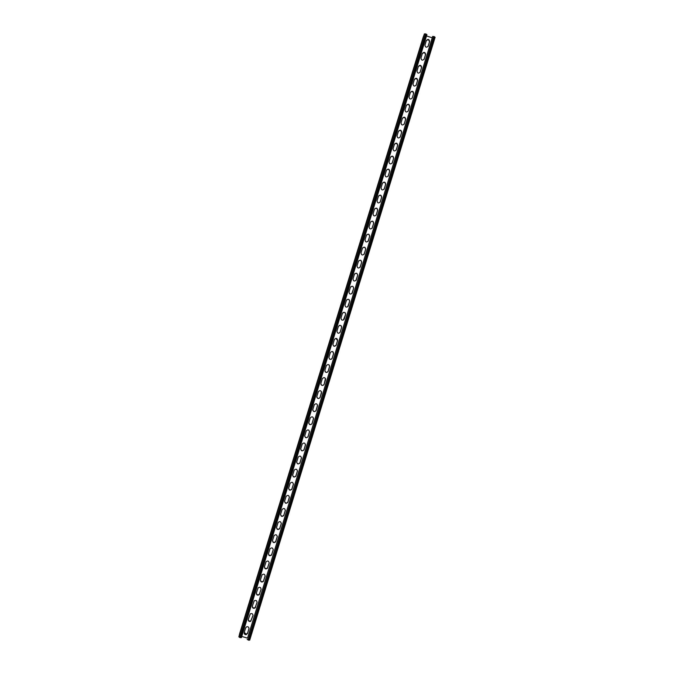 <?xml version="1.0" encoding="UTF-8"?>
<svg xmlns="http://www.w3.org/2000/svg" width="674" height="674" viewBox="0 0 674 674"><rect width="100%" height="100%" fill="white"/><g stroke="black" fill="none" stroke-linecap="round" stroke-linejoin="round"><path stroke-width="1.01" d="M247.51 633.467L246.153 634.672C244.704 634.655 244.064 633.931 244.224 632.49L245.639 627.89L246.633 626.795C248.268 626.525 249.026 627.216 248.925 628.867L247.552 633.257L246.195 634.453C244.889 634.478 244.224 633.838 244.215 632.532C244.224 633.838 244.889 634.478 246.195 634.453L247.552 633.257L248.992 628.522L247.51 633.467L248.925 628.867M252.969 615.707L250.694 621.344C249.009 621.731 248.201 621.066 248.276 619.339L250.324 613.846C252.093 613.214 252.977 613.837 252.969 615.707L250.736 621.142C249.203 621.546 248.377 620.965 248.259 619.389C248.377 620.965 249.203 621.546 250.736 621.142L253.045 615.354M333.596 353.623L332.13 358.349C330.353 359.933 329.283 359.545 328.929 357.195L330.378 352.485C332.156 350.876 333.226 351.264 333.596 353.623L332.729 351.592L333.579 353.614L332.113 358.332C331.414 359.461 330.513 359.663 329.401 358.947C330.513 359.663 331.414 359.461 332.113 358.332L333.554 353.597L332.72 351.592M334.102 346.276L336.149 345.29C334.371 346.874 333.301 346.487 332.948 344.136L334.397 339.435C336.166 337.826 337.244 338.205 337.615 340.564L335.955 338.356L337.59 340.564L336.183 345.13L337.615 340.564M325.028 371.559C326.115 372.756 327.143 372.705 328.095 371.399C327.143 372.705 326.115 372.756 325.028 371.559C326.115 372.73 327.134 372.671 328.078 371.374L328.112 371.416C326.326 372.992 325.264 372.604 324.91 370.253L326.368 365.535C328.145 363.943 329.215 364.322 329.578 366.681L329.241 365.072M328.137 371.206L329.544 366.639L329.249 365.081L329.561 366.664L328.154 371.231L329.578 366.681M320.875 384.281C321.869 385.772 322.93 385.823 324.068 384.424L324.084 384.492C322.307 386.059 321.237 385.671 320.883 383.321L322.349 378.594C324.127 377.01 325.197 377.389 325.559 379.748L325.475 378.518L324.143 384.29L325.559 379.748M321.54 392.816L320.066 397.576C318.28 399.126 317.21 398.738 316.864 396.396L318.33 391.661C320.108 390.077 321.178 390.465 321.54 392.816L320.057 397.534C318.785 398.974 317.707 398.848 316.805 397.154C317.707 398.848 318.785 398.974 320.057 397.534L321.54 391.83M317.513 405.891L316.039 410.66C314.244 412.202 313.183 411.806 312.837 409.472L314.311 404.729C316.098 403.153 317.168 403.541 317.513 405.891L316.03 410.609C314.674 412.067 313.587 411.89 312.77 410.078C313.587 411.89 314.674 412.067 316.03 410.609L317.564 405.074M313.494 418.967L312.011 423.752C310.217 425.286 309.147 424.881 308.818 422.556L310.293 417.796C312.079 416.237 313.149 416.625 313.494 418.967L312.003 423.685C310.588 425.159 309.501 424.949 308.743 423.061C309.501 424.949 310.588 425.159 312.003 423.685L313.562 418.276M309.467 432.051L307.976 436.845C306.181 438.37 305.12 437.965 304.791 435.64L306.266 430.871C308.06 429.321 309.13 429.717 309.467 432.051L307.976 436.777C306.51 438.243 305.423 438.007 304.715 436.061C305.423 438.007 306.51 438.243 307.976 436.777L309.543 431.436M305.44 445.143L303.949 449.954C302.146 451.454 301.084 451.049 300.764 448.732L302.247 443.947C304.041 442.414 305.103 442.81 305.44 445.143L303.949 449.87C302.449 451.327 301.362 451.075 300.697 449.095C301.362 451.075 302.449 451.327 303.949 449.87L305.516 444.587M301.413 458.236L299.913 463.063C298.102 464.546 297.049 464.133 296.737 461.825L298.228 457.031C300.023 455.506 301.084 455.91 301.413 458.236L299.913 462.971C298.38 464.42 297.301 464.142 296.67 462.137C297.301 464.142 298.38 464.42 299.913 462.971L301.489 457.722M297.386 471.328L295.869 476.181C294.066 477.647 293.005 477.226 292.701 474.926L294.201 470.115C296.004 468.607 297.066 469.011 297.386 471.328L295.878 476.08C294.327 477.512 293.249 477.217 292.642 475.195C293.249 477.217 294.327 477.512 295.878 476.08L297.461 470.856M293.358 484.438L291.834 489.299C290.014 490.748 288.961 490.318 288.674 488.027L290.174 483.199C291.985 481.708 293.047 482.121 293.358 484.438L291.842 489.189C290.267 490.605 289.188 490.301 288.615 488.271C289.188 490.301 290.267 490.605 291.842 489.189L293.434 483.983M289.323 497.538L287.79 502.433C285.97 503.849 284.917 503.419 284.639 501.144L286.155 496.291C287.966 494.826 289.02 495.238 289.323 497.538L287.798 502.315C286.206 503.705 285.136 503.385 284.588 501.346C285.136 503.385 286.206 503.705 287.798 502.315L289.399 497.109M285.287 510.656L283.737 515.576C281.917 516.958 280.873 516.52 280.603 514.254L282.136 509.376C283.948 507.943 285.001 508.365 285.287 510.656L283.754 515.45C282.145 516.806 281.075 516.469 280.561 514.439C281.075 516.469 282.145 516.806 283.754 515.45L285.363 510.235M281.252 523.765L279.685 528.728C277.857 530.067 276.82 529.621 276.567 527.371L278.109 522.468C279.929 521.061 280.982 521.499 281.252 523.765L279.702 528.585C278.076 529.916 277.022 529.562 276.525 527.531C277.022 529.562 278.076 529.916 279.702 528.585L281.328 523.369M277.216 536.892L275.624 541.888C273.787 543.185 272.759 542.722 272.532 540.497L274.091 535.552C275.919 534.187 276.963 534.634 277.216 536.892L275.641 541.744C274.006 543.017 272.953 542.654 272.49 540.641C272.953 542.654 274.006 543.017 275.641 541.744L277.292 536.496M273.181 550.018L271.555 555.064C269.718 556.294 268.69 555.814 268.488 553.624L270.08 548.636C271.908 547.322 272.945 547.785 273.181 550.018L271.58 554.904C269.929 556.126 268.892 555.738 268.454 553.75C268.892 555.738 269.929 556.126 271.58 554.904L273.256 549.63M269.145 563.144L267.468 568.258C265.632 569.412 264.621 568.907 264.452 566.758L266.07 561.72C267.907 560.473 268.934 560.945 269.145 563.144L267.494 568.089C265.842 569.235 264.815 568.822 264.419 566.868C264.815 568.822 265.842 569.235 267.494 568.089L269.212 562.765M265.101 576.278L263.366 581.477C261.529 582.521 260.543 581.991 260.408 579.893L262.076 574.787C263.922 573.625 264.924 574.122 265.101 576.278L263.391 581.3C261.731 582.344 260.728 581.906 260.383 579.985C260.728 581.906 261.731 582.344 263.391 581.3L265.177 575.899M259.65 594.021L259.22 594.729C257.401 595.622 256.449 595.058 256.364 593.036L258.108 587.838C259.945 586.793 260.931 587.324 261.057 589.421L259.254 594.535C257.603 595.437 256.634 594.965 256.339 593.112C256.634 594.965 257.603 595.437 259.254 594.535L261.057 589.421M255.606 607.164L255.025 608.015C253.23 608.698 252.329 608.091 252.32 606.187L254.174 600.863C255.994 599.986 256.946 600.551 257.021 602.564L255.058 607.822C253.432 608.512 252.514 607.99 252.303 606.246C252.514 607.99 253.432 608.512 255.058 607.822L257.021 602.564M247.543 638.143L241.764 636.424M432.219 37.778L426.516 35.958M428.201 46.093L429.591 41.561C429.186 39.168 428.116 38.806 426.372 40.457L424.957 45.057C425.353 47.441 426.431 47.812 428.175 46.169L428.175 46.169M420.972 58.015C421.368 60.399 422.438 60.77 424.19 59.118L425.521 54.712C425.21 52.412 424.165 51.991 422.379 53.448L420.972 58.015M424.216 59.042L425.606 54.51C425.201 52.117 424.131 51.755 422.387 53.406L422.371 53.473C424.165 51.991 425.21 52.412 425.521 54.712L424.089 59.346M344.237 319.038L345.636 314.472C345.265 312.096 344.195 311.725 342.426 313.343L340.977 318.027C341.339 320.394 342.409 320.773 344.187 319.173L345.61 314.488C345.619 312.635 344.751 312.003 342.999 312.593C344.734 312.028 345.594 312.66 345.585 314.505L343.369 320.057M336.958 331.077C337.32 333.436 338.39 333.824 340.168 332.231L341.625 327.513C341.255 325.146 340.185 324.767 338.407 326.385L336.958 331.077M344.987 304.985C345.358 307.352 346.428 307.732 348.197 306.122L349.621 301.455C349.275 299.054 348.197 298.683 346.436 300.301L344.987 304.985M346.798 299.736C348.601 298.927 349.528 299.509 349.587 301.48L349.621 301.455C349.553 299.467 348.618 298.885 346.815 299.719C348.618 298.885 349.553 299.467 349.621 301.455L348.247 305.996M352.258 292.954L353.665 288.388C353.286 286.02 352.207 285.641 350.446 287.267L348.997 291.943C349.368 294.311 350.446 294.69 352.216 293.08L353.631 288.43C353.505 286.357 352.536 285.81 350.716 286.804C352.536 285.81 353.505 286.357 353.631 288.43L351.803 293.687M356.268 279.921L357.667 275.354C357.287 272.987 356.217 272.608 354.448 274.242L353.007 278.91C353.387 281.277 354.457 281.656 356.226 280.047L357.633 275.405C357.473 273.273 356.479 272.759 354.65 273.863C356.479 272.759 357.473 273.273 357.633 275.405L355.923 280.536M360.278 266.887L361.677 262.329C361.298 259.953 360.219 259.583 358.458 261.217L357.018 265.876C357.397 268.252 358.467 268.623 360.236 267.005L361.635 262.388C361.441 260.215 360.438 259.726 358.61 260.905C360.413 259.785 361.416 260.29 361.601 262.439L359.975 267.452M364.28 253.862L365.687 249.304C365.3 246.928 364.221 246.558 362.46 248.192L361.028 252.851C361.407 255.227 362.477 255.598 364.246 253.98L365.645 249.372C365.426 247.173 364.407 246.692 362.587 247.939C364.407 246.692 365.426 247.173 365.645 249.372L364.027 254.376M368.29 240.845L369.689 236.288C369.301 233.912 368.231 233.541 366.471 235.175L365.03 239.834C365.418 242.202 366.488 242.581 368.248 240.955L369.647 236.363C369.403 234.139 368.383 233.676 366.563 234.965C368.383 233.676 369.403 234.139 369.647 236.363L368.055 241.317M372.292 227.829L373.691 223.271C373.303 220.895 372.233 220.524 370.473 222.167L369.04 226.818C369.419 229.185 370.489 229.564 372.25 227.938L373.64 223.355C373.396 221.123 372.36 220.659 370.548 221.99C372.36 220.659 373.396 221.123 373.64 223.355L372.082 228.267M376.294 214.821L377.693 210.263C377.305 207.887 376.227 207.516 374.474 209.159L373.042 213.801C373.43 216.177 374.5 216.548 376.261 214.922L377.642 210.355C377.381 208.106 376.345 207.659 374.533 209.016C376.345 207.659 377.381 208.106 377.642 210.355L376.1 215.233M380.296 201.812L381.695 197.263C381.307 194.879 380.229 194.508 378.476 196.151L377.044 200.793C377.432 203.169 378.502 203.54 380.262 201.914L381.644 197.364C381.366 195.098 380.33 194.66 378.527 196.033C380.33 194.66 381.366 195.098 381.644 197.364L380.111 202.208M384.298 188.813L385.697 184.263C385.301 181.879 384.231 181.508 382.47 183.151L381.046 187.793C381.433 190.169 382.503 190.54 384.264 188.905L385.638 184.373C385.359 182.098 384.315 181.66 382.512 183.058C384.315 181.66 385.359 182.098 385.638 184.373L384.121 189.192M388.291 175.813L389.69 171.263C389.294 168.879 388.224 168.508 386.472 170.16L385.048 174.793C385.435 177.169 386.505 177.54 388.258 175.906L389.631 171.381C389.345 169.107 388.3 168.677 386.505 170.084C388.3 168.677 389.345 169.107 389.631 171.381L388.123 176.184M392.293 162.822L393.692 158.272C393.296 155.888 392.217 155.517 390.465 157.168L389.041 161.802C389.429 164.178 390.499 164.549 392.26 162.914L393.624 158.407C393.33 156.124 392.285 155.686 390.49 157.109C392.285 155.686 393.33 156.124 393.624 158.407L392.125 163.184M396.287 149.83L397.685 145.289C397.289 142.896 396.211 142.534 394.467 144.185L393.035 148.811C393.431 151.187 394.501 151.557 396.253 149.923L397.618 145.424C397.323 143.141 396.278 142.711 394.484 144.135C396.278 142.711 397.323 143.141 397.618 145.424L396.253 149.923M400.28 136.847L401.679 132.306C401.283 129.913 400.204 129.551 398.46 131.203L397.037 135.828C397.424 138.204 398.494 138.574 400.246 136.94L401.611 132.449C401.308 130.166 400.263 129.737 398.469 131.169C400.263 129.737 401.308 130.166 401.611 132.449L400.12 137.201M404.274 123.864L405.672 119.323C405.268 116.939 404.198 116.568 402.445 118.228L401.03 122.845C401.418 125.229 402.488 125.6 404.24 123.957L405.596 119.483C405.293 117.192 404.248 116.77 402.454 118.211C404.248 116.77 405.293 117.192 405.596 119.483L404.122 124.218M405.015 109.87C405.411 112.255 406.481 112.625 408.233 110.983L409.581 106.526C409.278 104.226 408.233 103.804 406.439 105.245C408.233 103.804 409.278 104.226 409.581 106.526L408.191 111.058L409.657 106.357C409.261 103.965 408.183 103.602 406.439 105.254L405.015 109.87M409.657 106.357L408.259 110.89M409.008 96.896C409.404 99.28 410.474 99.651 412.227 98.008L413.575 93.56C413.263 91.268 412.218 90.847 410.424 92.296L409.008 96.896M413.651 93.383C413.246 90.998 412.176 90.628 410.432 92.287C412.218 90.847 413.263 91.268 413.575 93.56L412.252 97.924M413.002 83.93C413.398 86.314 414.468 86.685 416.212 85.042L417.56 80.61C417.248 78.31 416.195 77.889 414.409 79.338L413.002 83.93M416.237 84.958L417.636 80.425C417.231 78.032 416.161 77.67 414.417 79.321C416.195 77.889 417.248 78.31 417.56 80.61L416.094 85.295M420.231 72L421.621 67.459C421.225 65.075 420.146 64.704 418.402 66.364L416.987 70.972C417.383 73.356 418.453 73.727 420.197 72.076L421.536 67.661C421.233 65.361 420.18 64.94 418.394 66.389C420.18 64.94 421.233 65.361 421.536 67.661L420.096 72.32M324.076 384.458C322.939 385.857 321.869 385.806 320.875 384.298C321.869 385.806 322.939 385.857 324.076 384.458L324.068 384.424M426.322 40.625C428.116 39.286 429.153 39.741 429.414 41.99L428.108 46.304L429.507 41.771C429.195 39.471 428.142 39.05 426.356 40.507C428.142 39.05 429.195 39.471 429.507 41.771L429.591 41.561M339.334 325.441C340.951 325.205 341.701 325.896 341.6 327.522L340.193 332.088L341.6 327.522C341.701 325.896 340.951 325.205 339.334 325.441C340.934 325.213 341.684 325.913 341.575 327.53L340.126 332.24L338.853 333.268L340.143 332.231L338.862 333.268M347.658 306.847L349.621 301.455M351.82 293.67L352.182 293.114L351.82 293.67M426.928 34.627L424.452 33.843L423.997 35.031L239.144 635.759L238.874 636.938L241.376 637.688L426.928 34.635L241.376 637.688M247.737 637.52L432.649 36.455L247.737 637.52M432.649 36.455L435.126 37.23L249.692 640.165L247.189 639.407M244.249 632.423L246.237 634.242L247.594 633.038M248.293 619.288C248.47 620.796 249.304 621.352 250.779 620.931L253.045 615.328M329.392 358.939C330.496 359.646 331.406 359.444 332.097 358.324L333.554 353.597M336.166 345.13L337.564 340.564L335.947 338.356M324.127 384.256L325.466 378.502M316.805 397.129C317.715 398.806 318.794 398.924 320.049 397.492L321.515 392.74M312.77 410.053C313.604 411.839 314.691 412.008 316.022 410.559L317.505 405.799M308.743 423.028C309.518 424.89 310.604 425.092 312.003 423.626L313.486 418.857M304.715 436.027C305.448 437.94 306.535 438.167 307.976 436.701L309.467 431.916M300.697 449.053C301.388 450.999 302.474 451.243 303.949 449.794L305.448 444.992M296.678 462.094C297.335 464.057 298.422 464.327 299.922 462.878L301.421 458.059M292.651 475.153C293.283 477.133 294.361 477.403 295.886 475.979L297.403 471.143M288.624 488.22C289.239 490.2 290.309 490.495 291.85 489.08L293.375 484.227M284.596 501.296C285.186 503.276 286.256 503.579 287.815 502.197L289.348 497.311M280.569 514.38C281.134 516.36 282.204 516.672 283.771 515.315L285.321 510.403M276.542 527.464C277.081 529.435 278.143 529.764 279.718 528.45L281.294 523.496M272.507 540.565C273.029 542.519 274.082 542.865 275.666 541.593L277.267 536.605M268.479 553.674C268.968 555.603 270.004 555.966 271.605 554.753L273.231 549.706M264.444 566.783C264.899 568.679 265.927 569.058 267.527 567.929L269.196 562.815M260.408 579.901C260.813 581.755 261.824 582.159 263.424 581.123L265.16 575.933M256.373 593.027C256.727 594.805 257.695 595.252 259.296 594.35L259.717 593.651M252.329 606.153C252.607 607.83 253.534 608.319 255.101 607.619L255.673 606.777M429.414 41.99L428.049 46.439M422.345 53.558C424.14 52.218 425.176 52.673 425.437 54.914L424.064 59.388M349.587 301.48L348.188 306.038M350.699 286.821C352.519 285.86 353.479 286.408 353.597 288.464L352.19 293.022M354.634 273.888C356.453 272.818 357.447 273.332 357.599 275.447L356.201 280.005M362.561 247.973C364.39 246.768 365.401 247.257 365.603 249.439L364.196 253.988M366.546 235.007C368.358 233.76 369.377 234.24 369.596 236.439L368.198 240.989M370.531 222.032C372.343 220.76 373.362 221.232 373.598 223.439L372.2 227.989M374.517 209.058C376.328 207.761 377.356 208.224 377.592 210.448L376.193 214.998M378.502 196.083C380.313 194.778 381.341 195.233 381.585 197.465L380.187 202.006M382.487 183.117C384.298 181.786 385.326 182.25 385.579 184.482L384.18 189.023M386.48 170.143C388.283 168.812 389.319 169.267 389.572 171.508L388.258 175.906M390.465 157.177C392.268 155.837 393.304 156.292 393.565 158.533L392.167 163.074M394.45 144.211C396.261 142.871 397.289 143.318 397.55 145.567L396.16 150.1M398.444 131.253C400.246 129.905 401.274 130.352 401.544 132.601L400.246 136.94M402.429 118.287C404.232 116.947 405.259 117.394 405.529 119.643L404.24 123.957M406.414 105.338C408.217 103.99 409.244 104.445 409.514 106.686M410.399 92.389C412.202 91.041 413.229 91.495 413.491 93.737M414.384 79.439C416.178 78.1 417.214 78.546 417.476 80.796L416.085 85.312M418.36 66.499C420.163 65.159 421.191 65.605 421.461 67.855L420.079 72.345M336.183 345.13L337.564 340.564M328.154 371.231L329.561 366.664M324.143 384.29L325.534 379.689M342.999 312.593C344.751 312.003 345.619 312.635 345.61 314.488L344.178 319.063M358.61 260.905C360.438 259.726 361.441 260.215 361.635 262.388L360.202 266.997M239.304 635.22L423.289 36.876L239.556 633.948M423.82 35.604L423.289 36.859M424.452 33.843L238.874 636.938M425.555 33.826L239.784 637.562M426.078 33.986L240.315 637.714M434.283 36.607L248.639 640.19M433.761 36.438L248.108 640.03M423.744 35.688L239.287 635.119M423.997 35.04L239.144 635.759M246.237 634.242L246.153 634.672M435.126 37.23L249.692 640.165"/></g></svg>

